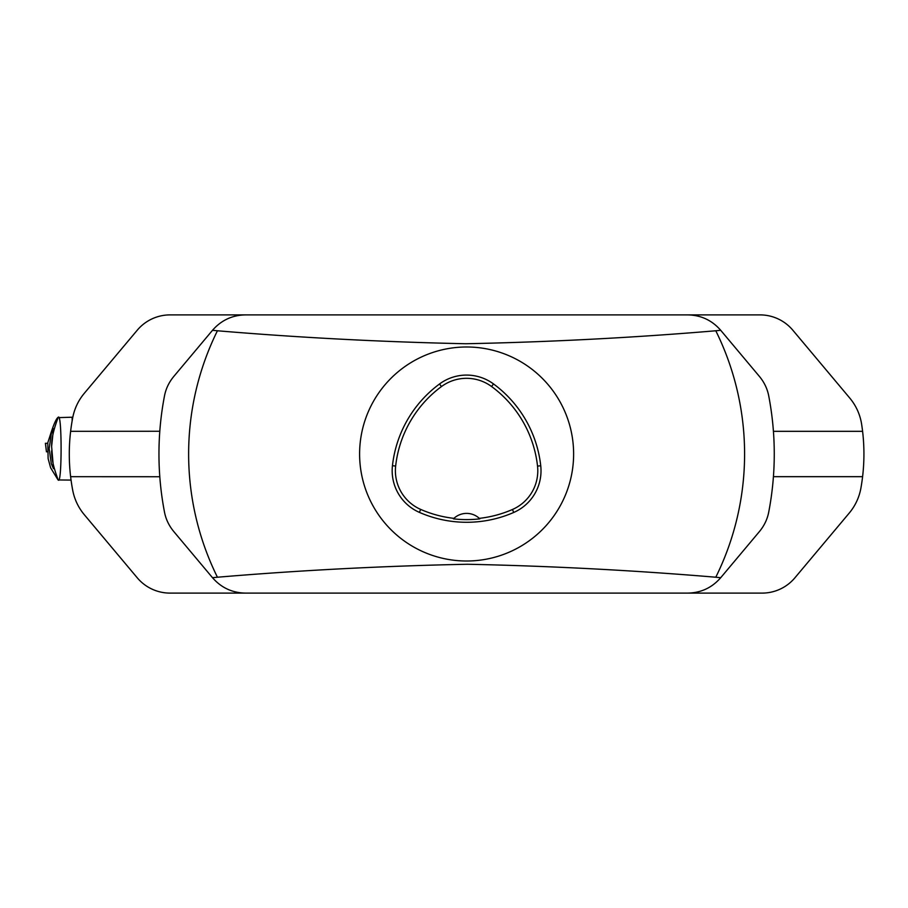 <?xml version="1.0" encoding="UTF-8"?>
<svg xmlns="http://www.w3.org/2000/svg" width="908" height="908" viewBox="0 0 908 908"><rect width="100%" height="100%" fill="white"/><g stroke="black" fill="none" stroke-linecap="round" stroke-linejoin="round"><path stroke-width="1.36" d="M359.602 454A107.008 107.008 0 0 1 520.114 361.327A107.008 107.008 0 0 1 520.114 546.673A107.008 107.008 0 0 1 359.602 454M759.485 531.486C764.298 525.653 767.374 519.172 768.736 512.055A307.653 307.653 0 0 0 768.736 395.945C767.374 388.828 764.298 382.347 759.485 376.514L720.714 330.296L715.788 330.773C633.648 337.697 550.316 342.021 465.781 343.746C381.882 341.964 299.095 337.64 217.432 330.773L212.506 330.296L173.734 376.514C168.922 382.347 165.846 388.828 164.484 395.945A307.653 307.653 0 0 0 164.484 512.055C165.846 519.172 168.922 525.653 173.734 531.486L212.506 577.704L217.432 577.227C299.572 570.303 382.904 565.979 467.438 564.254C551.338 566.036 634.125 570.36 715.788 577.227L720.714 577.704L759.485 531.486M720.714 577.704L720.611 577.817C711.929 587.737 700.999 592.833 687.821 593.106L245.398 593.106C232.221 592.833 221.291 587.737 212.608 577.817L212.506 577.704M212.506 330.296L212.608 330.183C221.291 320.263 232.221 315.167 245.398 314.894L687.821 314.894C700.999 315.167 711.929 320.263 720.611 330.183L720.714 330.296M392.449 465.713A117.711 117.711 0 0 1 439.54 383.971A45.479 45.479 0 0 1 493.498 383.925A117.711 117.711 0 0 1 540.737 465.759A45.479 45.479 0 0 1 513.724 512.464A117.711 117.711 0 0 1 419.382 512.373A45.479 45.479 0 0 1 392.449 465.713L395.65 466.065A114.487 114.487 0 0 1 441.458 386.57A42.256 42.256 0 0 1 491.58 386.524A114.487 114.487 0 0 1 537.536 466.11A42.256 42.256 0 0 1 512.43 509.501A114.487 114.487 0 0 1 479.31 518.355L479.833 518.854A115.032 115.032 0 0 1 453.398 518.843L453.921 518.343A114.487 114.487 0 0 1 420.688 509.411A42.256 42.256 0 0 1 395.65 466.065M453.921 518.343A18.727 18.727 0 0 1 479.31 518.355M70.631 431.266A193.949 193.949 0 0 1 72.719 417.703A53.504 53.504 0 0 1 84.285 393.323L137.267 330.183A42.801 42.801 0 0 1 170.057 314.894L248.531 314.894M248.531 593.106L170.057 593.106A42.801 42.801 0 0 1 137.267 577.817L84.285 514.677A53.504 53.504 0 0 1 72.719 490.297A193.949 193.949 0 0 1 70.631 476.734M159.797 476.734L70.62 476.677A193.949 193.949 0 0 1 70.62 431.323L159.797 431.266M684.689 314.894L760.019 314.894A42.801 42.801 0 0 1 792.809 330.183L849.74 398.033A53.504 53.504 0 0 1 861.624 424.218A193.949 193.949 0 0 1 860.909 488.095A53.504 53.504 0 0 1 849.23 513.077L794.897 577.817A42.801 42.801 0 0 1 762.107 593.106L684.689 593.106M862.6 431.323L773.423 431.323M862.6 476.677L773.423 476.677M58.078 479.957L57.919 479.662A66.976 66.886 0 0 0 58.078 479.957L50.621 467.79L48.124 458.608L47.784 442.775L50.576 434.137C53.708 424.308 56.217 418.713 58.078 417.339A66.976 66.886 -0 0 0 57.919 417.646C58.6 417.339 51.359 433.037 51.62 446.43L53.504 428.621L51.279 433.661L49.168 448.597L51.279 463.613L53.504 468.676L51.62 446.43M57.919 479.662C58.589 479.946 51.37 464.306 51.62 450.867M72.152 420.801L72.152 417.215L57.919 417.646M58.078 417.339L58.225 417.339C62.05 411.642 62.05 485.632 58.225 479.957L71.051 480.082M47.443 451.798L46.444 451.798L45.4 443.297L47.727 443.297L45.4 443.297M45.525 443.297L46.444 451.798M768.736 395.945A307.653 307.653 0 0 1 768.736 512.055M164.484 512.055A307.653 307.653 0 0 1 164.484 395.945M715.788 577.227A277.984 277.984 0 0 0 715.788 330.773M217.432 330.773A277.984 277.984 0 0 0 217.432 577.227M441.458 386.57L439.54 383.971M491.58 386.524L493.498 383.925M537.536 466.11L540.737 465.759M512.43 509.501L513.724 512.464M420.688 509.411L419.382 512.373"/></g></svg>
